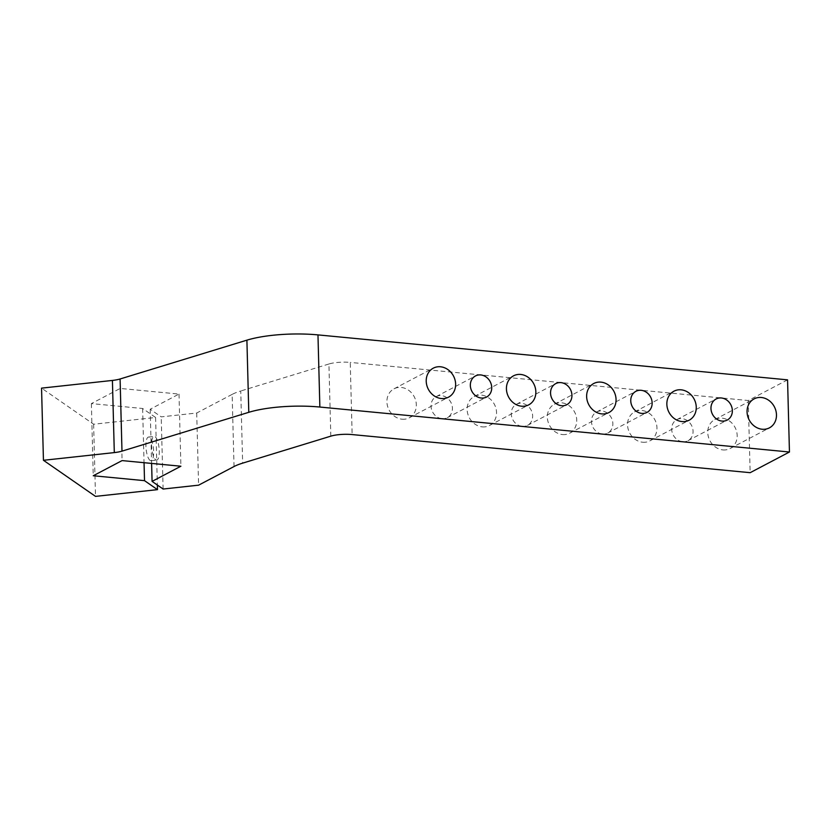 <?xml version="1.0" encoding="UTF-8"?>
<svg xmlns="http://www.w3.org/2000/svg" width="831" height="831" viewBox="0 0 831 831"><rect width="100%" height="100%" fill="white"/><g stroke="black" fill="none" stroke-linecap="round" stroke-linejoin="round"><path stroke-width="0.62" stroke-dasharray="4.16 3.12" d="M330.811 436.15L328.92 363.999A17.867 4.384 -1.5 0 1 350.246 362.409L352.136 434.571M787.559 379.85L748.264 400.521L350.246 362.409M748.264 400.521L750.154 472.683M722.887 449.914A16.381 14.21 62.3 0 0 730.096 448.543A16.381 14.21 62.3 0 0 735.051 427.425A16.381 14.21 62.3 0 0 714.847 419.541A16.381 14.21 62.3 0 0 708.355 436.732A16.381 14.21 62.3 0 0 722.887 449.914M642.675 442.237A16.381 14.21 62.3 0 0 649.884 440.856A16.381 14.21 62.3 0 0 654.838 419.748A16.381 14.21 62.3 0 0 634.635 411.864A16.381 14.21 62.3 0 0 628.143 429.056A16.381 14.21 62.3 0 0 642.675 442.237M482.25 426.874A16.381 14.21 62.3 0 0 489.459 425.503A16.381 14.21 62.3 0 0 494.414 404.385A16.381 14.21 62.3 0 0 474.21 396.501A16.381 14.21 62.3 0 0 467.728 413.693A16.381 14.21 62.3 0 0 482.25 426.874M442.03 418.71A11.914 10.336 62.3 0 0 447.275 417.702A11.914 10.336 62.3 0 0 450.88 402.349A11.914 10.336 62.3 0 0 436.182 396.616A11.914 10.336 62.3 0 0 431.466 409.122A11.914 10.336 62.3 0 0 442.03 418.71M522.242 426.386A11.914 10.336 62.3 0 0 527.488 425.389A11.914 10.336 62.3 0 0 531.092 410.026A11.914 10.336 62.3 0 0 516.394 404.292A11.914 10.336 62.3 0 0 511.678 416.798A11.914 10.336 62.3 0 0 522.242 426.386M602.454 434.062A11.914 10.336 62.3 0 0 607.7 433.065A11.914 10.336 62.3 0 0 611.304 417.713A11.914 10.336 62.3 0 0 596.606 411.979A11.914 10.336 62.3 0 0 591.89 424.475A11.914 10.336 62.3 0 0 602.454 434.062M682.667 441.749A11.914 10.336 62.3 0 0 687.912 440.742A11.914 10.336 62.3 0 0 691.517 425.389A11.914 10.336 62.3 0 0 676.818 419.655A11.914 10.336 62.3 0 0 672.102 432.162A11.914 10.336 62.3 0 0 682.667 441.749M562.462 434.551A16.381 14.21 62.3 0 0 569.671 433.18A16.381 14.21 62.3 0 0 574.626 412.062A16.381 14.21 62.3 0 0 554.422 404.188A16.381 14.21 62.3 0 0 547.941 421.379A16.381 14.21 62.3 0 0 562.462 434.551M402.038 419.198A16.381 14.21 62.3 0 0 409.247 417.816A16.381 14.21 62.3 0 0 414.212 396.709A16.381 14.21 62.3 0 0 393.998 388.825A16.381 14.21 62.3 0 0 387.516 406.016A16.381 14.21 62.3 0 0 402.038 419.198M234.03 466.534L232.14 394.382A59.562 14.626 -1.5 0 1 240.751 390.986L242.642 463.147M328.92 363.999L240.751 390.986M232.14 394.382L196.708 413.017L161.224 416.871L150.193 409.226L179.008 394.071L120.194 388.441L91.368 403.596L142.631 408.499L155.594 417.484L93.623 424.226L41.55 388.139M155.719 459.823A11.914 3.667 83.8 0 0 156.706 460.114A11.914 3.667 83.8 0 0 159.064 447.878A11.914 3.667 83.8 0 0 154.13 436.431A11.914 3.667 83.8 0 0 151.637 447.13A11.914 3.667 83.8 0 0 155.719 459.823M150.089 460.436A11.914 3.667 -96.2 0 1 146.007 447.743A11.914 3.667 -96.2 0 1 148.5 437.044A11.914 3.667 -96.2 0 1 153.434 448.491A11.914 3.667 -96.2 0 1 151.076 460.727A11.914 3.667 -96.2 0 1 150.089 460.436M150.193 409.226L151.606 463.418M163.115 489.033L161.224 416.871M91.368 403.596L93.259 475.748M120.194 388.441L122.084 460.592M155.594 417.484L157.36 485.044M142.631 408.499L144.043 462.701M93.623 424.226L95.513 496.377M196.708 413.017L198.599 485.169M179.008 394.071L180.898 466.222M409.247 417.816L448.553 397.145M393.998 388.825L433.304 368.154M569.671 433.18L608.978 412.508M554.422 404.188L593.718 383.517M687.912 440.742L727.208 420.07M676.818 419.655L716.114 398.984M607.7 433.065L646.996 412.394M596.606 411.979L635.912 391.308M527.488 425.389L566.784 404.718M516.394 404.292L555.7 383.631M447.275 417.702L486.582 397.031M436.182 396.616L475.488 375.944M489.459 425.503L528.765 404.832M474.21 396.501L513.516 375.83M649.884 440.856L689.179 420.185M634.635 411.864L673.931 391.193M730.096 448.543L769.392 427.872M714.847 419.541L754.143 398.87M151.076 460.727L156.706 460.114M148.5 437.044L154.13 436.431"/><path stroke-width="1.25" d="M114.304 452.594A17.867 4.384 178.5 0 0 121.98 451.14L120.09 378.978A17.867 4.384 -1.5 0 1 112.414 380.432L114.304 452.594L43.441 460.291L95.513 496.377L157.485 489.646L144.521 480.661L93.259 475.748L122.084 460.592L180.898 466.222L152.083 481.388L163.115 489.033L198.599 485.169L234.03 466.534A59.562 14.626 178.5 0 1 242.642 463.147L330.811 436.15A17.867 4.384 178.5 0 1 352.136 434.571L750.154 472.683L789.45 452.012L319.862 407.045L317.972 334.893A59.562 14.626 178.5 0 0 246.9 340.159L248.791 412.311A59.562 14.626 -1.5 0 1 319.862 407.045M43.441 460.291L41.55 388.139L112.414 380.432M248.791 412.311L121.98 451.14M120.09 378.978L246.9 340.159M317.972 334.893L787.559 379.85L789.45 452.012M441.344 398.527A16.381 14.21 -117.7 0 1 426.812 385.345A16.381 14.21 -117.7 0 1 433.304 368.154A16.381 14.21 -117.7 0 1 453.508 376.038A16.381 14.21 -117.7 0 1 448.553 397.145A16.381 14.21 -117.7 0 1 441.344 398.527M601.758 413.89A16.381 14.21 -117.7 0 1 587.237 400.708A16.381 14.21 -117.7 0 1 593.718 383.517A16.381 14.21 -117.7 0 1 613.932 391.391A16.381 14.21 -117.7 0 1 608.978 412.508A16.381 14.21 -117.7 0 1 601.758 413.89M721.962 421.078A11.914 10.336 -117.7 0 1 711.398 411.49A11.914 10.336 -117.7 0 1 716.114 398.984A11.914 10.336 -117.7 0 1 730.813 404.718A11.914 10.336 -117.7 0 1 727.208 420.07A11.914 10.336 -117.7 0 1 721.962 421.078M641.75 413.391A11.914 10.336 -117.7 0 1 631.186 403.814A11.914 10.336 -117.7 0 1 635.912 391.308A11.914 10.336 -117.7 0 1 650.6 397.041A11.914 10.336 -117.7 0 1 646.996 412.394A11.914 10.336 -117.7 0 1 641.75 413.391M561.548 405.715A11.914 10.336 -117.7 0 1 550.984 396.127A11.914 10.336 -117.7 0 1 555.7 383.631A11.914 10.336 -117.7 0 1 570.388 389.355A11.914 10.336 -117.7 0 1 566.784 404.718A11.914 10.336 -117.7 0 1 561.548 405.715M481.336 398.039A11.914 10.336 -117.7 0 1 470.772 388.451A11.914 10.336 -117.7 0 1 475.488 375.944A11.914 10.336 -117.7 0 1 490.186 381.678A11.914 10.336 -117.7 0 1 486.582 397.031A11.914 10.336 -117.7 0 1 481.336 398.039M521.556 406.203A16.381 14.21 -117.7 0 1 507.024 393.021A16.381 14.21 -117.7 0 1 513.516 375.83A16.381 14.21 -117.7 0 1 533.72 383.714A16.381 14.21 -117.7 0 1 528.765 404.832A16.381 14.21 -117.7 0 1 521.556 406.203M681.971 421.566A16.381 14.21 -117.7 0 1 667.449 408.385A16.381 14.21 -117.7 0 1 673.931 391.193A16.381 14.21 -117.7 0 1 694.134 399.077A16.381 14.21 -117.7 0 1 689.179 420.185A16.381 14.21 -117.7 0 1 681.971 421.566M762.183 429.243A16.381 14.21 -117.7 0 1 747.661 416.061A16.381 14.21 -117.7 0 1 754.143 398.87A16.381 14.21 -117.7 0 1 774.347 406.754A16.381 14.21 -117.7 0 1 769.392 427.872A16.381 14.21 -117.7 0 1 762.183 429.243M151.606 463.418L152.083 481.388M157.36 485.044L157.485 489.646M144.043 462.701L144.521 480.661"/></g></svg>
